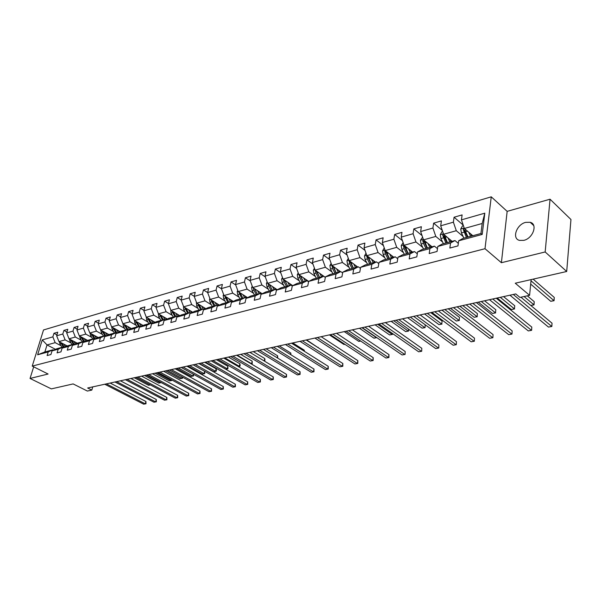 <?xml version="1.0" encoding="UTF-8"?>
<svg xmlns="http://www.w3.org/2000/svg" width="601" height="601" viewBox="0 0 601 601"><rect width="100%" height="100%" fill="white"/><g stroke="black" fill="none" stroke-linecap="round" stroke-linejoin="round"><path stroke-width="0.9" d="M523.824 240.355C533.004 238.417 538.015 224.083 530.187 222.295L525.68 222.362C516.559 224.421 511.639 238.559 519.459 240.385L523.824 240.355M491.25 196.827L43.527 329.957L32.229 366.107L484.999 248.709L491.25 196.827L507.154 211.357L501.392 262.712L545.167 251.962L550.05 199.216L507.154 211.357M550.05 199.216L570.95 219.508L566.698 271.494L515.252 283.214L529.594 295.331L531.134 279.593M33.679 366.828L30.05 378.457L51.348 388.885L73.127 383.919L87.37 391.056L91.818 390.094L92.727 386.879M545.167 251.962L566.698 271.494M55.495 349.324L47.028 344.929L44.85 351.983L52.993 349.774L48.23 351.916L47.111 355.559L50.912 354.537L52.032 350.886L58.192 349.219L57.072 352.9L60.971 351.855L62.083 348.167L68.386 346.461L67.274 350.173L71.256 349.113L72.368 345.38L78.814 343.637L77.702 347.393L81.781 346.304L82.885 342.532L89.489 340.744L88.385 344.538L92.562 343.426L93.658 339.618L100.412 337.785L99.315 341.623L103.59 340.482L104.687 336.628L111.606 334.757L110.516 338.633L114.896 337.462L115.985 333.57L123.07 331.654L121.988 335.568L126.473 334.374L127.555 330.437L134.819 328.469L133.738 332.436L138.335 331.204L139.417 327.229L146.854 325.216L145.788 329.22L150.505 327.958L151.572 323.939L159.205 321.873L158.138 325.922L162.976 324.63L164.035 320.566L171.863 318.44L170.812 322.542L175.77 321.212L176.822 317.103L184.853 314.924L183.816 319.071L188.902 317.711L189.939 313.549L198.187 311.318L197.158 315.51L202.379 314.113L203.408 309.906L211.868 307.614L210.853 311.851L216.217 310.416L217.231 306.157L225.923 303.805L224.924 308.095L230.438 306.623L231.438 302.318L240.37 299.899L239.378 304.234L245.043 302.724L246.027 298.366L255.207 295.88L254.238 300.275L260.06 298.72L261.029 294.302L270.465 291.748L269.511 296.195L275.498 294.595L276.452 290.125L286.166 287.496L285.227 292.003L291.387 290.358L292.319 285.836L302.311 283.131L301.394 287.684L307.735 285.993L308.651 281.411L298.87 274.649L308.824 271.87L315.427 276.513M48.23 351.916L37.623 354.785L42.265 339.903L52.858 336.868L53.955 333.285L56.937 334.87M482.205 234.428L458.653 240.798L463.063 238.357L480.943 233.504L482.205 234.428L484.804 213.175L461.44 219.868L462.101 214.903L454.063 217.231L453.387 222.175L440.713 225.803L441.412 220.905L433.629 223.159L432.923 228.034L420.647 231.55L421.376 226.712L413.841 228.898L413.097 233.714L401.205 237.117L401.964 232.347L394.662 234.465L393.88 239.213L382.356 242.519L383.145 237.801L376.061 239.859L375.257 244.547L364.071 247.747L364.897 243.097L358.023 245.095L357.189 249.723L346.334 252.826L347.183 248.236L340.512 250.174L339.655 254.741L329.123 257.761L329.987 253.224L323.511 255.102L322.632 259.617L312.4 262.547L313.294 258.069L306.998 259.895L306.097 264.35L296.158 267.197L297.067 262.772L290.952 264.545L290.028 268.955L280.366 271.72L281.298 267.347L275.348 269.068L274.409 273.425L265.018 276.114L265.965 271.795L260.18 273.47L259.226 277.775L250.084 280.389L251.045 276.122L245.418 277.752L244.449 282.004L235.554 284.551L236.531 280.329L231.054 281.922L230.07 286.121L221.408 288.608L222.4 284.431L217.066 285.978L216.067 290.133L207.638 292.552L208.637 288.42L203.446 289.93L202.432 294.039L194.221 296.391L195.235 292.311L190.171 293.776L189.15 297.841L181.141 300.132L182.171 296.098L177.235 297.533L176.206 301.552L168.4 303.783L169.437 299.794L164.621 301.191L163.585 305.165L155.975 307.344L157.019 303.392L152.323 304.752L151.272 308.689L143.849 310.815L144.909 306.908L140.326 308.238L139.267 312.129L132.025 314.203L133.084 310.334L128.614 311.634L127.547 315.48L120.478 317.508L121.552 313.684L117.187 314.947L116.113 318.755L109.209 320.731L110.291 316.945L106.031 318.184L104.95 321.956L98.211 323.886L99.293 320.138L95.131 321.347L94.041 325.073L87.461 326.959L88.542 323.255L84.478 324.435L83.389 328.123L76.958 329.972L78.047 326.298L74.073 327.455L72.976 331.106L66.688 332.909L67.785 329.28L63.901 330.407L62.804 334.021L56.652 335.786L57.756 332.188L53.955 333.285M450.54 242.999L437.776 246.455L442.246 244.014L454.972 240.558L450.54 242.999L449.848 248.055L457.977 245.892L458.653 240.798M429.925 248.581L417.56 251.924L422.082 249.49L434.41 246.147L429.925 248.581L429.197 253.569L437.062 251.473L437.776 246.455M409.957 253.983L397.982 257.228L402.55 254.801L414.495 251.556L409.957 253.983L409.198 258.911L416.816 256.875L417.56 251.924M390.62 259.219L379.013 262.359L383.618 259.94L395.203 256.8L390.62 259.219L389.824 264.079L397.201 262.111L397.982 257.228M371.869 264.297L360.615 267.34L365.265 264.928L376.496 261.878L371.869 264.297L371.05 269.09L378.202 267.182L379.013 262.359M353.688 269.218L342.773 272.17L347.453 269.766L358.346 266.806L353.688 269.218L352.84 273.951L359.781 272.103L360.615 267.34M336.057 273.996L325.457 276.858L330.167 274.469L340.744 271.592L336.057 273.996L335.178 278.669L341.909 276.866L342.773 272.17M318.936 278.624L308.651 281.411L313.376 279.029L323.654 276.235L318.936 278.624L318.034 283.244L324.57 281.501L325.457 276.858M529.594 295.331L519.94 297.42L515.756 293.927L87.648 387.998L91.818 390.094M52.032 350.886L56.802 348.738L62.97 347.062L63.691 347.438M67.184 345.913L58.973 341.593L65.133 339.873L71.098 343.036M62.97 347.062L58.192 349.219M56.652 335.786L58.973 341.593M62.804 334.021L65.133 339.873M62.083 348.167L66.861 346.003L73.172 344.29L73.908 344.681M77.274 343.179L69.032 338.791L75.328 337.033L81.323 340.241M73.172 344.29L68.386 346.461M66.688 332.909L69.032 338.791M72.976 331.106L75.328 337.033M72.368 345.38L77.153 343.209L83.607 341.451L84.365 341.856M87.603 340.384L79.317 335.921L85.763 334.118L91.788 337.386M83.607 341.451L78.814 343.637M76.958 329.972L79.317 335.921M83.389 328.123L85.763 334.118M82.885 342.532L87.686 340.346L94.289 338.551L95.063 338.972M98.203 337.537L89.834 332.984L96.43 331.143L102.493 334.472M94.289 338.551L89.489 340.744M87.461 326.959L89.834 332.984M94.041 325.073L96.43 331.143M93.658 339.618L98.466 337.416L105.228 335.583L106.024 336.019M109.044 334.629L100.607 329.979L107.354 328.093L113.454 331.482M105.228 335.583L100.412 337.785M98.211 323.886L100.607 329.979M104.95 321.956L107.354 328.093M104.687 336.628L109.502 334.419L116.429 332.541L117.24 332.992M120.147 331.654L111.628 326.899L118.54 324.976L124.677 328.424M116.429 332.541L111.606 334.757M109.209 320.731L111.628 326.899M116.113 318.755L118.54 324.976M115.985 333.57L120.801 331.346L127.893 329.423L128.734 329.896M131.506 328.604L122.92 323.751L129.996 321.775L136.164 325.291M126.075 325.539L125.662 325.652L127.893 329.423L123.07 331.654M120.478 317.508L122.92 323.751M127.547 315.48L129.996 321.775M127.555 330.437L132.378 328.206L139.642 326.23L140.506 326.719M143.151 325.487L134.481 320.528L141.738 318.5L147.936 322.083M139.642 326.23L134.819 328.469M132.025 314.203L134.481 320.528M139.267 312.129L141.738 318.5M139.417 327.229L144.24 324.983L151.685 322.955L152.571 323.466M155.081 322.294L146.328 317.223L153.758 315.142L160.001 318.793M151.685 322.955L146.854 325.216M143.849 310.815L146.328 317.223M151.272 308.689L153.758 315.142M151.572 323.939L156.403 321.678L164.035 319.604L164.944 320.138M167.303 319.026L158.469 313.835L166.094 311.701L172.367 315.427M164.035 319.604L159.205 321.873M155.975 307.344L158.469 313.835M163.585 305.165L166.094 311.701M164.035 320.566L168.866 318.29L176.694 316.164L177.633 316.719M179.834 315.675L170.917 310.356L178.73 308.178L185.04 311.972M176.694 316.164L171.863 318.44M168.4 303.783L170.917 310.356M176.206 301.552L178.73 308.178M176.822 317.103L181.652 314.819L189.683 312.633L190.645 313.211M192.681 312.242L183.681 306.795L191.696 304.557L198.045 308.433M189.683 312.633L184.853 314.924M181.141 300.132L183.681 306.795M189.15 297.841L191.696 304.557M189.939 313.549L194.769 311.25L203.01 309.012L204.002 309.62M205.865 308.726L196.775 303.137L205.001 300.846L211.379 304.797M203.01 309.012L198.187 311.318M194.221 296.391L196.775 303.137M202.432 294.039L205.001 300.846M203.408 309.906L208.231 307.592L216.691 305.293L217.712 305.932M219.395 305.12L210.215 299.388L218.659 297.037L225.067 301.078M216.691 305.293L211.868 307.614M207.638 292.552L210.215 299.388M216.067 290.133L218.659 297.037M217.231 306.157L222.054 303.843L230.739 301.477L231.791 302.145M233.278 301.424L224.008 295.542L232.685 293.123L239.123 297.247M230.739 301.477L225.923 303.805M221.408 288.608L224.008 295.542M230.07 286.121L232.685 293.123M231.438 302.318L236.246 299.982L245.17 297.555L246.252 298.254M247.537 297.63L238.176 291.59L247.086 289.104L253.562 293.326M245.17 297.555L240.37 299.899M235.554 284.551L238.176 291.59M244.449 282.004L247.086 289.104M246.027 298.366L250.827 296.023L260 293.528L261.119 294.257M262.186 293.731L252.728 287.526L261.886 284.972L268.392 289.291M260 293.528L255.207 295.88M250.084 280.389L252.728 287.526M259.226 277.775L261.886 284.972M261.029 294.302L265.815 291.951L275.243 289.389L276.437 290.185M277.241 289.735L267.685 283.349L277.091 280.727L283.634 285.144M275.243 289.389L270.465 291.748M265.018 276.114L267.685 283.349M274.409 273.425L277.091 280.727M276.452 290.125L281.223 287.766L290.922 285.129L292.274 286.046M292.717 285.633L283.056 279.059L292.732 276.362L299.306 280.885M290.922 285.129L286.166 287.496M280.366 271.72L283.056 279.059M290.028 268.955L292.732 276.362M292.319 285.836L297.074 283.454L307.051 280.75L308.568 281.801M307.051 280.75L302.311 283.131M296.158 267.197L298.87 274.649M306.097 264.35L308.824 271.87M323.654 276.235L325.351 277.437M325.366 277.354L315.134 270.112L325.381 267.25L332.015 272.005M312.4 262.547L315.134 270.112M322.632 259.617L325.381 267.25M340.744 271.592L342.63 272.959M340.489 271.66L331.88 265.439L342.427 262.494L349.091 267.37M329.123 257.761L331.88 265.439M339.655 254.741L342.427 262.494M358.346 266.806L360.442 268.354M357.723 266.979L349.121 260.624L359.984 257.596L366.678 262.599M346.334 252.826L349.121 260.624M357.189 249.723L359.984 257.596M376.496 261.878L378.803 263.621M375.475 262.156L366.88 255.673L378.074 252.548L384.798 257.694M364.071 247.747L366.88 255.673M375.257 244.547L378.074 252.548M395.203 256.8L397.742 258.761M393.76 257.19L385.181 250.564L396.728 247.342L403.474 252.63M382.356 242.519L385.181 250.564M393.88 239.213L396.728 247.342M414.495 251.556L417.282 253.765M412.609 252.067L404.052 245.298L415.96 241.97L422.736 247.417M401.205 237.117L404.052 245.298M413.097 233.714L415.96 241.97M434.41 246.147L437.468 248.626M432.051 246.786L423.525 239.867L435.808 236.433L442.606 242.045M420.647 231.55L423.525 239.867M432.923 228.034L435.808 236.433M454.972 240.558L458.315 243.352M452.11 241.339L443.613 234.255L456.302 230.716L463.123 236.501M440.713 225.803L443.613 234.255M453.387 222.175L456.302 230.716M472.814 235.712L464.363 228.463L482.175 223.497L484.804 213.175M461.44 219.868L464.363 228.463M501.392 262.712L484.999 248.709M30.05 378.457L48.095 374.025L32.229 366.107M480.943 233.504L482.175 223.497M52.993 349.774L53.699 350.135M61.092 345.763L55.172 342.66L47.028 344.929L42.265 339.903M44.85 351.983L37.623 354.785M52.858 336.868L55.172 342.66M454.063 217.231L463.213 225.097M433.629 223.159L442.291 230.401M413.841 228.898L422.045 235.584M394.662 234.465L402.43 240.64M376.061 239.859L383.43 245.576M358.023 245.095L365.01 250.392M340.512 250.174L347.145 255.094M323.511 255.102L329.806 259.677M306.998 259.895L312.978 264.147M290.952 264.545L296.631 268.512M275.348 269.068L280.75 272.771M260.18 273.47L265.311 276.926M245.418 277.752L250.301 280.975M231.054 281.922L235.697 284.934M217.066 285.978L221.484 288.796M203.446 289.93L207.645 292.567M190.171 293.776L194.243 296.301M177.235 297.533L181.194 299.944M164.621 301.191L168.475 303.497M152.323 304.752L156.072 306.976M140.326 308.238L143.97 310.364M128.614 311.634L132.167 313.677M117.187 314.947L120.643 316.915M106.031 318.184L109.397 320.078M95.131 321.347L98.414 323.173M84.478 324.435L87.686 326.193M74.073 327.455L77.198 329.145M63.901 330.407L66.951 332.037M513.277 294.475L551.756 326.456L548.465 327.079L509.941 295.204M520.917 297.21L552.034 323.188L551.831 326.478L548.465 327.079M552.034 323.188L551.831 326.478M463.416 225.675L462.417 225.961L460.727 229.034L461.418 232.887L463.897 238.131M468.637 232.129L470.606 236.313M470.763 233.954L471.732 236.005M530.691 284.1L550.734 301.296L553.987 300.613L554.265 297.427L533.14 279.134M464.303 228.282L463.243 229.439L466.436 237.44M467.563 237.132L464.535 230.551L463.243 229.439M468.051 237.004L465.565 231.746L464.836 228.868M554.265 297.427L554.062 300.703L531.014 280.81M554.062 300.703L550.734 301.296M492.745 298.982L531.487 330.317L528.294 330.918L489.514 299.696M496.246 298.216L531.795 327.094L531.607 330.332L528.294 330.918M531.795 327.094L531.607 330.332M472.829 303.362L511.804 334.058L508.701 334.652L469.697 304.046M476.375 302.581L512.135 330.881L511.969 334.073L508.701 334.652M512.135 330.881L511.969 334.073M442.674 231.513L441.923 231.723L440.255 234.758L440.931 238.552L443.403 243.698M447.963 237.883L449.901 241.933M450.104 239.664L451.043 241.625M534.221 301.657L534.034 304.88L530.803 305.458L533.921 304.805L534.221 301.657L527.295 295.827M443.538 234.044L442.682 235.164L445.867 243.029M447.009 242.721L443.989 236.253L442.682 235.164M447.429 242.609L444.244 234.781M534.034 304.88L524.049 296.526M422.586 237.17L420.43 240.295L421.083 244.029L423.555 249.092M427.935 243.45L429.85 247.387M430.083 245.193L431 247.071M497.192 298.006L511.353 309.523L514.426 308.876L514.749 305.766L503.57 296.601M423.45 239.656L422.773 240.716L423.472 243.375L425.936 248.446M427.086 248.13L424.081 241.775L422.773 240.716M427.446 248.033L424.298 240.49M514.749 305.766L514.426 308.876L500.28 297.33M514.584 308.944L511.353 309.523M453.507 307.607L492.685 337.702L489.672 338.28L450.465 308.275M457.091 306.818L493.038 334.562L492.888 337.702L489.672 338.28M493.038 334.562L492.888 337.702M434.748 311.724L474.099 341.24L471.169 341.804L431.796 312.377M438.362 310.935L474.474 338.145L474.339 341.233L471.169 341.804M474.474 338.145L474.339 341.233M416.531 315.728L456.031 344.681L453.184 345.229L413.661 316.359M420.174 314.932L456.429 341.623L456.309 344.673L453.184 345.229M456.429 341.623L456.309 344.673M403.128 242.646L401.205 245.666L401.851 249.347L404.308 254.321M408.53 248.837L410.415 252.66M410.686 250.542L411.572 252.352M478.261 302.168L492.489 313.459L495.479 312.836L495.825 309.763L484.586 300.778M403.992 245.125L403.474 246.087L404.165 248.709L406.622 253.697M407.786 253.382L404.789 247.124L403.474 246.087M408.087 253.299L404.969 246.019M495.825 309.763L495.479 312.836L481.258 301.507M495.675 312.888L492.489 313.459M384.264 247.95L382.574 250.872L383.198 254.501L385.647 259.392M389.711 254.065L391.567 257.784M391.875 255.733L392.738 257.468M459.855 306.209L474.151 317.29L477.059 316.682L477.419 313.647L466.128 304.835M385.143 250.444L384.76 251.301L385.444 253.877L387.893 258.783M389.065 258.468L386.075 252.315L384.76 251.301M389.313 258.4L386.225 251.368M477.419 313.647L477.059 316.682L462.77 305.571M477.292 316.727L474.151 317.29M366.001 253.201L364.491 255.928L365.107 259.497L367.542 264.312M371.456 259.129L373.289 262.75M373.627 260.759L374.468 262.434M441.96 310.146L456.317 321.009L459.141 320.423L459.525 317.426L448.188 308.771M366.865 255.635L367.279 258.896L369.72 263.719M370.9 263.403L367.925 257.348L366.61 256.357M371.095 263.343L368.045 256.552M459.525 317.426L459.141 320.423L444.793 309.523M459.412 320.461L456.317 321.009M348.31 258.37L346.942 260.826L347.543 264.35L349.97 269.083M353.741 264.042L355.544 267.573M355.912 265.642L356.731 267.25M424.554 313.97L438.963 324.638L441.712 324.059L442.118 321.099L430.737 312.61M349.166 260.661L349.654 263.764L352.081 268.512M353.268 268.189L350.315 262.239L348.993 261.262M353.418 268.151L350.398 261.57M442.118 321.099L441.712 324.059L427.311 313.361M442.013 324.089L438.963 324.638M331.136 263.373L329.904 265.589L330.49 269.06L332.909 273.725M336.545 268.805L338.318 272.253M338.709 270.375L339.512 271.93M332 265.529L332.541 268.497L334.96 273.162M336.147 272.839L333.209 266.979L331.887 266.033M336.26 272.809L333.27 266.446M407.621 317.689L422.075 328.161L424.749 327.605L410.303 317.095M425.08 327.628L425.155 324.758L425.08 327.628L422.075 328.161M314.458 268.234L313.346 270.217L313.925 273.635L316.329 278.225M319.83 273.432L321.588 276.798M322.001 274.973L322.79 276.468M315.345 270.255L315.916 273.087L318.32 277.685M319.522 277.361L316.592 271.592L315.27 270.66M319.582 277.339L316.629 271.171M391.138 321.31L405.63 331.594L408.229 331.053L393.753 320.739M408.725 329.295L408.59 331.068L405.63 331.594M408.59 331.068L408.522 329.145M298.246 272.944L297.262 274.71L297.826 278.09L300.215 282.605M303.595 277.932L305.331 281.215M305.766 279.435L306.533 280.885M299.163 274.852L299.756 277.549L302.153 282.079M303.355 281.749L300.44 276.069L299.125 275.153M303.385 281.741L300.462 275.754M375.092 324.833L389.606 334.945L392.145 334.411L377.631 324.277M392.656 333.608L392.528 334.419L389.606 334.945M392.528 334.419L392.31 333.367M282.493 277.519L281.621 279.082L282.17 282.41L284.551 286.857M287.811 282.297L289.524 285.505M289.983 283.777L290.734 285.182M283.439 279.322L284.055 281.892L286.437 286.346M285.084 281.23L283.424 279.525M287.631 286.023L284.746 280.209M359.458 328.274L373.995 338.205L376.474 337.687L361.937 327.725M376.511 337.424L373.995 338.205M267.175 281.967L266.408 283.334L266.949 286.617L269.316 290.997M272.463 286.542L274.154 289.682M274.627 287.992L275.453 289.532M268.159 283.672L268.775 286.114L271.149 290.501M272.313 290.185L269.458 284.543M269.631 285.107L268.159 283.785M344.223 331.617L358.782 341.383L360.615 341M360.713 341.06L358.782 341.383M252.27 286.286L251.601 287.466L252.135 290.711L254.493 295.023M257.529 290.674L259.196 293.746M259.692 292.094L260.729 294.009M254.599 288.765L253.306 287.917L253.915 290.215L256.274 294.543M257.408 294.235L254.591 288.75M329.378 334.877L343.945 344.478L344.861 344.29M344.906 344.32L343.945 344.478M237.763 290.486L237.2 291.493L237.718 294.693L240.062 298.945M242.992 294.693L244.645 297.705M245.155 296.09L246.327 298.216M238.845 292.018L241.797 298.472M242.894 298.179L240.122 292.845M314.901 338.062L329.476 347.498M223.647 294.573L223.166 295.414L223.677 298.569L226.014 302.761M228.838 298.607L230.476 301.552M231.002 299.974L232.114 301.987M318.042 347.618L306.593 339.888M224.774 296.023L227.704 302.303M228.771 302.018L226.029 296.819M318.109 347.28L318.154 347.686M209.892 298.539L209.509 299.23L210.004 302.348L212.326 306.48M215.053 302.416L216.668 305.3M217.209 303.76L218.276 305.661M304.106 351.127L304.286 350.195L292.77 342.923M211.071 299.922L213.971 306.037M215.015 305.751L212.311 300.695M304.286 350.195L304.437 351.33M196.497 302.408L196.685 306.029L198.991 310.108M201.628 306.119L203.386 309.245M203.777 307.442L204.791 309.245M290.501 354.522L290.794 353.042L279.285 345.891M197.714 303.715L200.591 309.673M201.613 309.395L198.939 304.467M290.794 353.042L290.967 354.808M183.44 306.172L183.696 309.62L185.987 313.639M188.541 309.733L190.449 313.098M190.682 311.033L191.651 312.738M277.211 357.805L277.624 355.822L266.115 348.783M184.702 307.411L187.557 313.211M188.549 312.941L185.904 308.14M277.624 355.822L277.7 358.098M170.714 309.838L171.037 313.113L173.313 317.08M175.777 313.256L177.731 316.667M177.919 314.533L178.843 316.149M264.237 360.991L264.756 358.542L253.261 351.608M172.014 311.01L174.838 316.667M175.808 316.404L173.201 311.724M264.756 358.542L264.988 360.052L264.5 361.148M158.303 313.414L158.687 316.524L160.955 320.438M163.337 316.697L165.245 319.995M165.47 317.952L166.349 319.477M251.173 363.853L251.624 363.755L252.18 361.193L240.7 354.365M159.641 314.518L162.443 320.032M163.389 319.777L160.813 315.209M252.18 361.193L252.21 363.71L251.624 363.755L237.102 355.153M252.21 363.71L251.263 363.905M146.201 316.892L146.636 319.852L148.89 323.714M151.197 320.048L153.06 323.24M153.323 321.28L154.164 322.722M238.266 366.55L239.333 366.325L239.897 363.785L228.425 357.062M147.568 317.944L150.348 323.323M151.264 323.075L148.732 318.613M239.897 363.785L240.152 365.265L239.927 366.279L239.333 366.325L224.827 357.85M239.927 366.279L238.319 366.58M134.406 320.333L134.879 323.105L137.126 326.914M139.349 323.315L141.167 326.411M141.468 324.525L142.272 325.9M225.66 369.179L227.313 368.834L227.884 366.325L216.435 359.699M135.788 321.28L138.538 326.531M139.44 326.283L136.938 321.933M227.884 366.325L227.929 368.781L227.313 368.834L212.837 360.487M227.929 368.781L225.675 369.187M398.831 319.619L438.46 348.032L435.687 348.557L396.044 320.235M402.505 318.815L438.873 345.004L438.768 348.009L435.687 348.557M438.873 345.004L438.768 348.009M381.627 323.398L421.361 351.284L418.664 351.803L378.915 323.999M385.324 322.587L421.789 348.302L421.699 351.262L418.664 351.803M421.789 348.302L421.699 351.262M364.897 327.072L404.721 354.455L402.092 354.958L362.26 327.658M368.616 326.26L405.164 351.502L405.082 354.425L402.092 354.958M405.164 351.502L405.082 354.425M348.625 330.648L388.509 357.542L385.955 358.031L346.063 331.211M352.359 329.829L388.967 354.628L388.509 357.542L388.907 357.505L385.955 358.031M388.967 354.628L388.907 357.505M332.796 334.133L372.725 360.547L370.231 361.028L330.295 334.682M336.545 333.307L373.198 357.67L372.725 360.547L373.146 360.51L370.231 361.028M373.198 357.67L373.146 360.51M317.381 337.514L357.34 363.477L354.913 363.943L314.947 338.055M321.144 336.688L357.828 360.63L357.34 363.477L357.783 363.432L354.913 363.943M357.828 360.63L357.783 363.432M302.371 340.82L342.345 366.332L339.978 366.79L299.997 341.338M306.142 339.986L342.848 363.515L342.345 366.332L342.81 366.279L339.978 366.79M342.848 363.515L342.81 366.279M287.744 344.027L327.725 369.119L325.419 369.562L285.437 344.538M291.53 343.201L328.236 366.332L327.725 369.119L328.214 369.059L325.419 369.562M328.236 366.332L328.214 369.059M273.493 347.16L313.467 371.839L311.213 372.267L271.246 347.656M277.286 346.326L313.992 369.082L313.467 371.839L313.977 371.771L311.213 372.267M313.992 369.082L313.977 371.771M259.602 350.21L299.553 374.483L297.36 374.904L257.408 350.699M263.403 349.376L300.087 371.764L299.553 374.483L300.087 374.415L297.36 374.904M300.087 371.764L300.087 374.415M246.057 353.193L285.978 377.075L283.83 377.481L243.916 353.658M249.866 352.351L286.519 374.378L285.978 377.075L286.527 377L283.83 377.481M286.519 374.378L286.527 377M232.842 356.092L272.726 379.599L270.63 379.997L230.754 356.551M236.651 355.259L273.275 376.932L272.726 379.599L273.29 379.524L270.63 379.997M273.275 376.932L273.29 379.524M219.951 358.925L259.782 382.063L257.731 382.454L217.915 359.375M223.767 358.091L260.338 379.426L259.782 382.063L260.361 381.981L257.731 382.454M260.338 379.426L260.361 381.981M207.368 361.689L247.139 384.467L245.14 384.85L205.384 362.125M211.184 360.855L247.702 381.86L247.139 384.467L247.732 384.385L245.14 384.85M247.702 381.86L247.732 384.385M195.085 364.386L234.788 386.819L232.835 387.194L193.146 364.815M198.901 363.552L235.359 384.242L234.788 386.819L235.397 386.736L232.835 387.194M235.359 384.242L235.397 386.736M183.087 367.023L222.716 389.117L220.8 389.486L181.194 367.444M186.903 366.189L223.294 386.563L222.716 389.117L223.339 389.035L220.8 389.486M223.294 386.563L223.339 389.035M171.368 369.6L210.913 391.371L209.043 391.724L169.52 370.006M175.184 368.766L211.499 388.839L210.913 391.371L211.544 391.281L209.043 391.724M211.499 388.839L211.544 391.281M159.919 372.117L199.374 393.565L197.549 393.91L158.108 372.515M163.727 371.283L199.96 391.063L199.374 393.565L200.02 393.475L197.549 393.91M199.96 391.063L200.02 393.475M122.904 323.714L123.408 326.275L125.632 330.039M127.788 326.501L129.561 329.506M129.899 327.695L130.665 328.995M199.254 363.47L213.708 371.673L215.564 371.29L216.142 368.804L204.716 362.275M124.294 324.532L127.014 329.664M125.662 325.652L125.421 325.171M216.142 368.804L216.42 370.239L216.187 371.23L215.564 371.29L201.11 363.064M216.187 371.23L213.708 371.673M111.688 326.936L112.199 329.371L114.415 333.082M116.496 329.618L118.232 332.533M118.6 330.79L119.336 332.022M113.071 327.703L115.768 332.721M116.767 332.729L114.182 328.326M187.835 365.986L202.259 374.07L204.077 373.687L189.646 365.581M204.678 371.32L204.708 373.627L202.259 374.07M204.708 373.627L204.077 373.687L204.64 371.298M148.725 374.573L188.083 395.713L186.302 396.059L146.96 374.964M152.534 373.739L188.684 393.234L188.083 395.713L188.744 395.623L186.302 396.059M188.684 393.234L188.744 395.623M100.743 330.054L101.253 332.391L103.455 336.064M105.468 332.661L107.166 335.493M107.564 333.818L108.27 334.99M102.102 330.805L104.777 335.704M105.889 335.944L103.207 331.414M176.664 368.436L191.05 376.406L192.831 376.038L178.437 368.045M193.575 374.333L193.477 375.971L191.05 376.406M193.477 375.971L192.831 376.038L193.282 374.168M137.787 376.977L177.047 397.817L175.297 398.155L136.051 377.36M141.588 376.143L177.648 395.368L177.047 397.817L177.716 397.719L175.297 398.155M177.648 395.368L177.716 397.719M90.045 333.097L90.556 335.35L92.742 338.972M94.695 335.628L96.355 338.386M96.784 336.77L97.452 337.882M91.39 333.833L94.034 338.618M95.168 338.926L92.479 334.426M165.733 370.84L180.09 378.698L181.833 378.329L167.469 370.456M182.719 377.263L182.494 378.269L180.09 378.698M182.494 378.269L181.833 378.329L182.171 376.962M127.089 379.329L166.237 399.875L164.531 400.198L125.391 379.704M130.883 378.495L166.845 397.449L166.237 399.875L166.92 399.778L164.531 400.198M166.845 397.449L166.92 399.778M79.595 336.072L80.106 338.235L82.277 341.819M84.163 338.528L85.793 341.21M86.251 339.655L86.89 340.707M80.925 336.785L83.539 341.473M84.636 341.736L81.999 337.364M155.043 373.191L169.362 380.936L171.067 380.583L156.741 372.815M171.871 379.982L171.736 380.508L169.362 380.936M171.736 380.508L171.067 380.583L171.293 379.667M116.624 381.627L155.667 401.889L153.991 402.212L114.964 381.996M120.41 380.801L156.275 399.485L155.667 401.889L156.358 401.791L153.991 402.212M156.275 399.485L156.358 401.791M69.378 338.972L69.889 341.06L72.052 344.591M73.87 341.368L75.463 343.975M75.951 342.472L76.56 343.479M70.693 339.678L73.367 344.396M74.336 344.486L71.752 340.241M144.571 375.49L158.859 383.13L160.527 382.777L146.238 375.122M161.233 382.619L158.859 383.13M161.203 382.709L160.527 382.777L160.647 382.304M106.385 383.881L145.314 403.864L143.677 404.173L104.762 384.234M110.163 383.047L145.93 401.476L145.314 403.864L146.013 403.759L143.677 404.173M145.93 401.476L146.013 403.759M59.386 341.811L59.897 343.817L62.046 347.31M63.811 344.14L65.366 346.679M65.877 345.229L66.463 346.184M60.693 342.495L63.458 347.318M64.262 347.175L61.738 343.051M134.323 377.744L148.575 385.279L150.212 384.933L135.954 377.383M150.408 384.963L148.575 385.279M464.205 227.997L460.764 228.958M463.957 232.189L461.418 232.887M467.548 231.197L465.565 231.746M443.455 233.797L440.3 234.683M443.388 237.868L440.931 238.552M446.813 236.922L444.95 237.44M423.367 239.408L420.467 240.22M423.472 243.375L421.083 244.029M426.733 242.473L424.982 242.954M403.902 244.855L401.25 245.591M404.165 248.709L401.851 249.347M407.275 247.845L405.622 248.303M385.031 250.129L382.612 250.805M385.444 253.877L383.198 254.501M388.411 253.059L386.864 253.487M366.723 255.237L364.529 255.853M367.279 258.896L365.107 259.497M370.118 258.114L368.661 258.52M348.971 260.203L346.98 260.759M349.654 263.764L347.543 264.35M352.359 263.02L350.992 263.396M331.729 265.018L329.941 265.522M332.541 268.497L330.49 269.06M335.125 267.783L333.84 268.136M314.984 269.699L313.384 270.149M315.916 273.087L313.925 273.635M318.38 272.403L317.178 272.741M298.72 274.244L297.3 274.642M299.756 277.549L297.826 278.09M302.115 276.903L300.988 277.211M282.913 278.661L281.659 279.014M284.055 281.892L282.17 282.41M286.301 281.268L285.25 281.561M267.535 282.958L266.446 283.266M268.775 286.114L266.949 286.617M270.923 285.52L269.939 285.791M252.585 287.135L251.639 287.406M253.915 290.215L252.135 290.711M255.966 289.652L255.042 289.907M238.034 291.207L237.23 291.432M239.453 294.212L237.718 294.693M241.407 293.671L240.55 293.912M223.865 295.166L223.204 295.346M225.367 298.104L223.677 298.569M227.238 297.585L226.442 297.811M210.072 299.02L209.539 299.17M211.65 301.897L210.004 302.348M213.438 301.401L212.694 301.604M196.64 302.776L196.226 302.889M198.285 305.586L196.685 306.029M199.99 305.113L199.299 305.308M185.258 309.184L183.696 309.62M186.888 308.734L186.25 308.914M172.562 312.693L171.037 313.113M174.11 312.265L173.524 312.43M160.174 316.118L158.687 316.524M161.654 315.705L161.113 315.856M148.094 319.454L146.636 319.852M149.506 319.063L149.01 319.199M136.299 322.714L134.879 323.105M137.644 322.339L137.193 322.467M124.79 325.892L123.408 326.275M113.551 328.995L112.199 329.371M102.576 332.03L101.253 332.391M91.848 334.99L90.556 335.35M81.368 337.89L80.106 338.235M71.121 340.722L69.889 341.06M61.107 343.487L59.897 343.817M533.733 225.578L530.187 222.295"/></g></svg>
